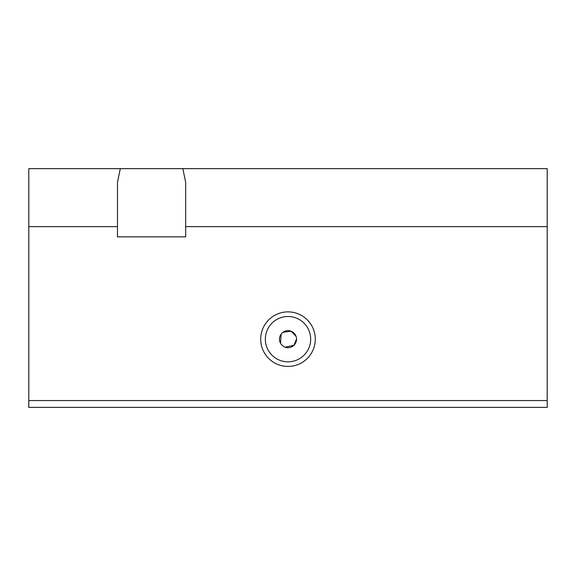 <?xml version="1.0" encoding="UTF-8"?>
<svg xmlns="http://www.w3.org/2000/svg" width="576" height="576" viewBox="0 0 576 576"><rect width="100%" height="100%" fill="white"/><g stroke="black" fill="none" stroke-linecap="round" stroke-linejoin="round"><path stroke-width="0.86" d="M120.319 168.631L117.475 182.275L117.475 236.844L185.681 236.844L185.681 182.275L182.837 168.631L28.8 168.631L28.8 407.369L547.2 407.369L547.2 400.55L28.8 400.55M117.475 226.613L28.8 226.613M182.837 168.631L547.2 168.631L547.2 400.55M547.2 226.613L185.681 226.613M315.281 339.156A27.281 27.281 0 0 1 274.356 362.786A27.281 27.281 0 0 1 274.356 315.526A27.281 27.281 0 0 1 315.281 339.156M296.021 336.254L291.06 331.2L282.946 332.287M281.117 334.123L280.534 343.267M285.098 347.177L293.882 345.334L296.525 339.156A8.525 8.525 0 0 1 283.738 346.543A8.525 8.525 0 0 1 283.738 331.776A8.525 8.525 0 0 1 296.525 339.156M310.673 339.156A22.673 22.673 0 0 1 276.667 358.79A22.673 22.673 0 0 1 276.667 319.529A22.673 22.673 0 0 1 310.673 339.156"/></g></svg>
